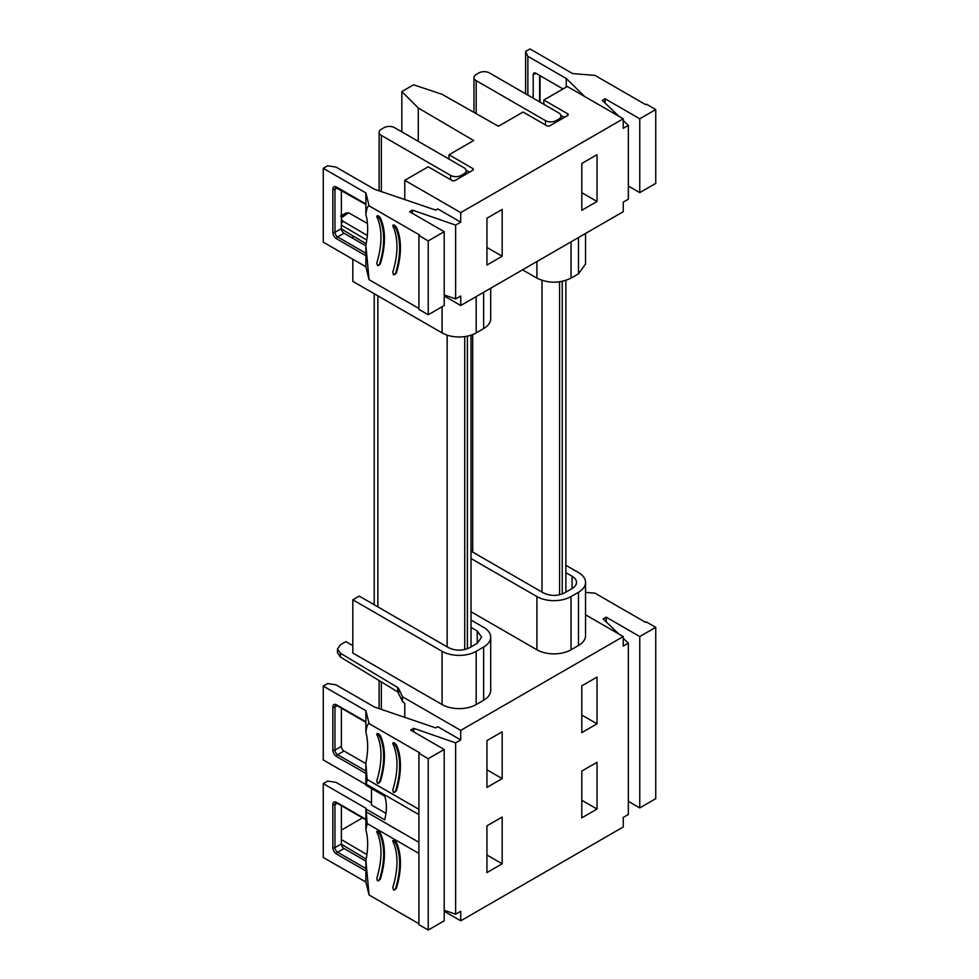 <?xml version="1.0" encoding="UTF-8"?>
<svg xmlns="http://www.w3.org/2000/svg" width="979" height="979" viewBox="0 0 979 979"><rect width="100%" height="100%" fill="white"/><g stroke="black" fill="none" stroke-linecap="round" stroke-linejoin="round"><path stroke-width="1.47" d="M379.118 190.844L379.118 132.324A7.538 4.357 0 0 1 381.333 129.24L383.988 127.711A7.538 4.357 0 0 1 394.647 127.711L463.924 167.703A7.538 4.357 180 0 1 466.126 170.774A7.538 4.357 180 0 1 463.924 173.858L463.924 175.388M379.118 132.324A7.538 4.357 0 0 0 381.333 135.396L450.597 175.388L450.597 179.695M463.924 173.858L461.256 175.388A7.538 4.357 180 0 1 450.597 175.388M473.971 112.389L473.971 77.561A7.538 4.357 0 0 1 476.173 74.49L478.841 72.948A7.538 4.357 0 0 1 489.5 72.948L558.776 112.94A7.538 4.357 180 0 1 560.979 116.011A7.538 4.357 180 0 1 558.776 119.095L558.776 120.625M473.971 77.561A7.538 4.357 0 0 0 476.173 80.633L545.45 120.625L545.45 124.933M558.776 119.095L556.109 120.625A7.538 4.357 180 0 1 545.45 120.625M522.541 269.837L536.92 278.146C548.289 283.543 559.658 283.543 571.026 278.146L578.491 273.839L585.552 264L585.552 233.455M341.377 228.951L366.17 243.771M543.847 104.325L543.847 100.017L567.294 86.482L623.244 118.789L623.244 128.322L628.347 125.385L628.347 199.214L623.244 202.151L623.244 211.697L460.73 305.521L444.209 295.988M341.365 225.133L366.795 240.075M341.365 215.674L345.893 213.055L348.561 212.786L367.443 223.493M352.819 235.792L352.819 238.301M352.819 259.227L352.819 281.377L442.08 332.909A24.12 13.926 0 0 0 476.173 332.909L476.173 296.6M490.699 288.218L490.699 318.75A24.12 13.926 0 0 1 483.638 328.601L476.173 332.909M401.843 131.859L401.843 91.561L413.566 84.794L442.055 94.29L498.409 126.254L523.067 112.022L546.784 125.704A2.264 1.309 0 0 0 549.978 125.704L567.563 115.559A2.264 1.309 0 0 0 568.224 114.629A2.264 1.309 0 0 0 567.563 113.711L567.563 115.559M623.244 118.789L460.73 212.614L460.73 222.147L455.627 225.097L412.355 210.081L409.577 211.697L444.209 231.693L428.227 240.92L418.902 235.535L419.697 235.07L369.071 205.847L365.877 192.924L323.254 168.315L327.635 165.781L336.042 167.091L374.406 189.241L435.741 210.118L437.809 208.919L460.73 222.147M460.73 305.521L460.73 295.988L455.627 298.925L455.627 225.097M486.942 218.231L502.178 209.433L502.178 256.241L486.942 265.04L486.942 218.231M597.031 201.49L581.795 210.289L581.795 163.469L597.031 154.682L597.031 201.49L581.795 192.692M404.78 199.581L404.78 180.32L460.73 212.614M341.365 219.357L343.127 221.303L367.345 235.523M348.561 212.786L341.365 217.876M418.29 141.355L418.29 108.008L401.843 91.561M543.847 100.017L567.563 113.711M472.71 168.474L472.71 170.309A2.264 1.309 0 0 0 473.383 169.391A2.264 1.309 0 0 0 472.71 168.474L449.006 154.78L473.665 140.535L418.29 108.008M472.71 170.309L455.125 180.466A2.264 1.309 0 0 1 451.931 180.466L428.227 166.773L404.78 180.32M584.622 96.48L566.229 78.479L527.865 56.329L527.865 95.098M628.347 125.385L623.244 120.478M618.814 116.232L602.342 100.396L605.132 98.793L639.764 118.789L639.764 192.618L655.746 183.391L655.746 109.55L639.764 118.789M655.746 109.55L646.421 104.178L645.626 104.631L595.012 75.407L572.629 73.56L529.994 48.95L525.613 51.483L527.865 56.329M628.347 186.022L639.764 192.618M412.355 213.3L412.355 210.081M455.627 298.925L444.209 294.973M444.209 231.693L444.209 305.521L428.227 314.761L418.902 309.376L418.902 235.535M323.254 168.315L323.254 242.156L365.877 266.765L369.071 279.688L418.902 308.446M502.178 256.241L486.942 247.454M560.906 115.4L564.345 117.419M449.006 154.78L449.006 159.087M469.492 172.182L466.053 170.162M566.229 87.094L566.229 78.479M605.132 103.076L605.132 98.793M525.613 51.483L525.613 93.8M563.035 88.942L535.856 73.254A3.769 2.178 60 0 0 533.971 73.07A3.769 2.178 60 0 0 533.2 74.796L533.2 98.169M341.365 190.367L341.365 228.609A3.769 2.178 60 0 0 344.033 233.235L365.877 245.839M365.877 192.924L365.877 214.474C366.623 208.76 367.688 205.884 369.071 205.847M365.877 266.765L365.877 245.215L369.071 279.688M365.877 245.215A71.589 41.338 120 0 0 365.877 214.474M378.408 265.064L380.329 263.951A71.589 41.338 120 0 0 380.329 217.803L378.408 215.845L377.674 216.273M379.069 265.211L377.527 265.578L379.46 264.452A70.464 40.677 120 0 0 383.646 238.962A70.464 40.677 120 0 0 379.46 218.305L377.527 216.347L376.793 216.775A70.464 40.677 -60 0 1 380.978 237.432A70.464 40.677 -60 0 1 376.793 262.923L377.527 265.578M395.051 274.438L393.509 274.805L395.443 273.679A70.464 40.677 120 0 0 399.628 248.201A70.464 40.677 120 0 0 395.443 227.544L393.509 225.586L392.787 226.002A70.464 40.677 -60 0 1 396.972 246.659A70.464 40.677 -60 0 1 392.787 272.15L393.509 274.805M394.39 274.291L396.324 273.178A71.589 41.338 120 0 0 396.324 227.03L394.39 225.072L393.656 225.5M428.227 240.92L428.227 314.761M376.793 216.775L377.527 216.347M392.787 226.002L393.509 225.586M585.552 592.393L595.012 593.176L645.626 622.399L646.421 621.946L655.746 627.331L639.764 636.558L606.197 617.174L603.137 618.936L618.814 634M444.209 911.29L460.73 920.823L460.73 911.278L455.627 914.227L455.627 742.865L460.73 739.928L460.73 730.383L623.244 636.558L623.244 646.091L628.347 643.154L623.244 638.259M460.73 920.823L623.244 826.986L623.244 817.453L628.347 814.516L628.347 643.154M502.178 778.586L486.942 787.385L486.942 740.614L502.178 731.827L502.178 778.586L486.942 769.788M581.795 732.622L581.795 685.863L597.031 677.064L597.031 723.824L581.795 732.622M486.942 825.835L486.942 872.595L502.178 863.796L502.178 817.037L486.942 825.835M597.031 809.046L581.795 817.832L581.795 771.073L597.031 762.274L597.031 809.046L581.795 800.247M606.197 617.174L606.197 621.873M628.347 801.324L639.764 807.92L639.764 636.558M639.764 807.92L655.746 798.68L655.746 627.331M585.552 614.788L623.244 636.558M455.627 742.865L413.689 728.315L410.642 730.077L444.209 749.461L428.227 758.688L418.902 753.304L419.697 752.851L369.071 723.616L365.877 710.693L365.877 732.243C366.623 726.54 367.688 723.665 369.071 723.616M460.73 739.928L437.809 726.699L435.741 727.886L374.406 707.009L336.042 684.859L327.635 683.55L323.254 686.083L365.877 710.693M413.689 728.315L413.689 731.839M455.627 914.227L444.209 910.262M418.902 753.304L418.902 924.665L428.227 930.05L444.209 920.823L444.209 749.461M418.902 923.748L369.071 894.977L365.877 882.055L323.254 857.445L323.254 783.616L365.877 808.226L365.877 829.764A71.589 41.338 -60 0 1 365.877 860.517L369.071 894.977M404.78 717.35L404.78 703.363L402.467 701.233L402.467 696.754L460.73 730.383M366.17 859.06L341.377 844.241M402.467 701.233L397.67 691.847L340.435 657.044L337.474 652.748L337.474 649.016L340.57 644.708L345.893 641.637L352.819 645.626M337.474 649.016L340.435 653.25L397.67 687.466L398.6 688.408L398.6 692.802M402.467 696.754L398.6 688.408M565.874 565.287L578.491 572.568A24.12 13.926 180 0 1 585.552 582.407L585.552 635.628A24.12 13.926 180 0 1 578.491 645.479L571.026 649.787A24.12 13.926 180 0 1 536.92 649.787L471.034 611.74M471.034 620.05L483.638 627.331A24.12 13.926 180 0 1 490.699 637.17L490.699 690.391A24.12 13.926 180 0 1 483.638 700.242L476.173 704.55A24.12 13.926 180 0 1 442.08 704.55L352.819 653.017L352.819 599.797L442.08 651.316L442.08 704.55M597.031 723.824L581.795 715.025M502.178 863.796L486.942 854.997M365.877 763.608L344.033 751.003A3.769 2.178 -120 0 1 341.365 746.39L341.365 708.135M365.877 732.243A71.589 41.338 -60 0 1 365.877 762.996L365.877 784.534L323.254 759.924L323.254 686.083M365.877 762.996L367.149 779.468L366.085 785.378L384.698 796.123A45.218 26.103 -60 0 1 386.387 806.99A45.218 26.103 -60 0 1 384.698 819.815L366.085 809.058L367.149 823.559L365.877 829.764M418.902 809.339L367.149 779.468M378.408 782.833L380.329 781.719A71.589 41.338 -60 0 0 380.329 735.572L378.408 733.614L377.674 734.042M379.069 782.98L377.527 783.347L379.46 782.233A70.464 40.677 120 0 0 383.646 756.743A70.464 40.677 120 0 0 379.46 736.086L377.527 734.128L376.793 734.544A70.464 40.677 -60 0 1 380.978 755.201A70.464 40.677 -60 0 1 376.793 780.691L377.527 783.347M395.051 792.207L393.509 792.574L395.443 791.46A70.464 40.677 120 0 0 399.628 765.97A70.464 40.677 120 0 0 395.443 745.313L393.509 743.355L392.787 743.771A70.464 40.677 -60 0 1 396.972 764.428A70.464 40.677 -60 0 1 392.787 789.918L393.509 792.574M394.39 792.072L395.443 791.46M393.656 743.269L394.39 742.841L396.324 744.811A71.589 41.338 -60 0 1 396.324 790.959M428.227 930.05L428.227 758.688M418.902 853.443L367.149 823.559M378.408 880.366L380.329 879.252A71.589 41.338 -60 0 0 380.329 833.105L378.408 831.134L377.674 831.563M379.069 880.5L377.527 880.867L379.46 879.754A70.464 40.677 120 0 0 383.646 854.263A70.464 40.677 120 0 0 379.46 833.606L377.527 831.648L376.793 832.064A70.464 40.677 -60 0 1 380.978 852.721A70.464 40.677 -60 0 1 376.793 878.212L377.527 880.867M395.051 889.727L393.509 890.095L395.443 888.981A70.464 40.677 120 0 0 399.628 863.49A70.464 40.677 120 0 0 395.443 842.833L393.509 840.875L392.787 841.291A70.464 40.677 -60 0 1 396.972 861.948A70.464 40.677 -60 0 1 392.787 887.439L393.509 890.095M394.39 889.593L395.443 888.981M393.656 840.79L394.39 840.361L396.324 842.332A71.589 41.338 -60 0 1 396.324 888.479M365.877 882.055L365.877 860.517M371.469 802.841L336.042 782.38L327.635 781.083L323.254 783.616M365.877 861.141L344.033 848.524A3.769 2.178 -120 0 1 341.365 843.91L341.365 805.656M341.365 830.106L362.536 817.881M341.365 839.578L366.905 854.594M352.819 599.797L359.22 596.101L448.468 647.633C455.578 650.998 462.675 650.998 469.785 647.633L477.25 643.325L477.25 631.014L481.656 637.17L477.25 643.325M565.874 572.666L572.091 576.252A15.077 8.701 0 0 1 576.509 582.407A15.077 8.701 0 0 1 572.091 588.563L572.091 576.252M585.552 582.407A24.12 13.926 180 0 1 578.491 592.258L578.491 645.479M471.034 558.519L536.92 596.566A24.12 13.926 180 0 0 571.026 596.566L578.491 592.258M471.034 551.128L543.321 592.87C550.418 596.248 557.528 596.248 564.638 592.87L572.091 588.563M471.034 627.429L477.25 631.014M490.699 637.17A24.12 13.926 180 0 1 483.638 647.009L483.638 700.242M442.08 651.316A24.12 13.926 180 0 0 476.173 651.316L483.638 647.009M371.469 788.487L371.469 804.995L385.946 813.353M365.877 808.226L366.085 809.058M365.877 784.534L366.085 785.378M376.793 734.544L377.527 734.128M392.787 743.771L393.509 743.355M376.793 832.064L377.527 831.648M392.787 841.291L393.509 840.875M447.134 335.136L447.134 646.862M464.719 336.605L464.719 649.554M377.87 295.842L377.87 606.87M467.387 336.14L467.387 648.759M381.333 709.359L381.333 681.91M381.333 191.59L381.333 135.396M461.256 175.388L461.256 176.93M541.987 280.386L541.987 592.099M559.572 281.842L559.572 594.791M472.71 334.561L472.71 552.107M562.24 281.377L562.24 593.996M476.173 113.65L476.173 80.633M556.109 120.625L556.109 122.167M578.491 273.839L578.491 237.542M571.026 241.837L571.026 278.146M536.92 278.146L536.92 261.528M442.08 332.909L442.08 306.757M483.638 328.601L483.638 292.293M343.127 221.303L341.365 223.457M343.225 215.857L340.57 216.139M344.033 233.235L337.633 236.918A1.505 0.869 120 0 0 336.568 238.766L365.877 255.69M336.568 238.766A5.274 3.047 60 0 1 332.836 232.304L332.836 189.241A5.274 3.047 60 0 1 336.568 187.087L365.877 203.999M539.588 75.407L539.588 101.865M533.2 74.796L535.856 73.254M365.877 204.513L335.748 187.515A3.769 2.178 60 0 0 334.965 189.241L337.192 187.956M332.836 189.241A1.505 0.869 180 0 0 334.965 189.241L334.965 232.304L341.365 228.609M365.877 253.231L337.633 236.918A3.769 2.178 60 0 1 334.965 232.304A1.505 0.869 180 0 1 332.836 232.304M336.886 187.772A1.505 0.869 -60 0 1 336.568 187.087M379.46 218.305L380.329 217.803M379.46 264.452L380.329 263.951M395.443 227.544L396.324 227.03M395.443 273.679L396.324 273.178M365.877 773.459L336.568 756.534A1.505 0.869 -60 0 1 337.633 754.687L344.033 751.003M365.877 721.768L336.568 704.856A5.274 3.047 -120 0 0 332.836 707.009L332.836 750.073A5.274 3.047 -120 0 0 336.568 756.534M365.877 870.98L336.568 854.067A1.505 0.869 -60 0 1 337.633 852.219L365.877 868.52M365.877 819.301L336.568 802.376A5.274 3.047 -120 0 0 332.836 804.53L332.836 847.606A5.274 3.047 -120 0 0 336.568 854.067M340.435 657.044L340.435 653.25M397.67 691.847L397.67 687.466M571.026 596.566L571.026 649.787M536.92 596.566L536.92 649.787M476.173 651.316L476.173 704.55M341.365 746.39L334.965 750.073L334.965 707.009L337.192 705.724M332.836 750.073A1.505 0.869 -0 0 0 334.965 750.073A3.769 2.178 -120 0 0 337.633 754.687L365.877 770.999M336.568 704.856A1.505 0.869 120 0 0 336.886 705.541L335.748 705.284A3.769 2.178 -120 0 0 334.965 707.009A1.505 0.869 0 0 1 332.836 707.009M418.902 814.614L366.305 784.24M380.329 735.572L379.46 736.086M380.329 781.719L379.46 782.233M396.324 744.811L395.443 745.313M418.902 842.295L366.305 811.934M380.329 833.105L379.46 833.606M380.329 879.252L379.46 879.754M396.324 842.332L395.443 842.833M332.836 847.606A1.505 0.869 -0 0 0 334.965 847.606A3.769 2.178 -120 0 0 337.633 852.219L344.033 848.524M332.836 804.53A1.505 0.869 0 0 0 334.965 804.53L334.965 847.606L341.365 843.91M336.568 802.376A1.505 0.869 120 0 0 336.886 803.061L335.748 802.804A3.769 2.178 -120 0 0 334.965 804.53L337.192 803.245M374.223 293.737L374.223 604.765M471.034 335.173L471.034 646.911M379.118 708.612L379.118 680.564M466.126 170.774L466.126 174.115M565.874 280.41L565.874 592.148M560.979 116.011L560.979 119.352M540.029 75.664L540.029 102.122M376.768 216.151L377.649 215.649M392.75 225.378L393.631 224.876M336.886 705.541L365.877 722.282M377.649 733.418L376.768 733.92M393.631 742.645L392.75 743.159M377.649 830.938L376.768 831.452M393.631 840.166L392.75 840.68M336.886 803.061L365.877 819.802"/></g></svg>
